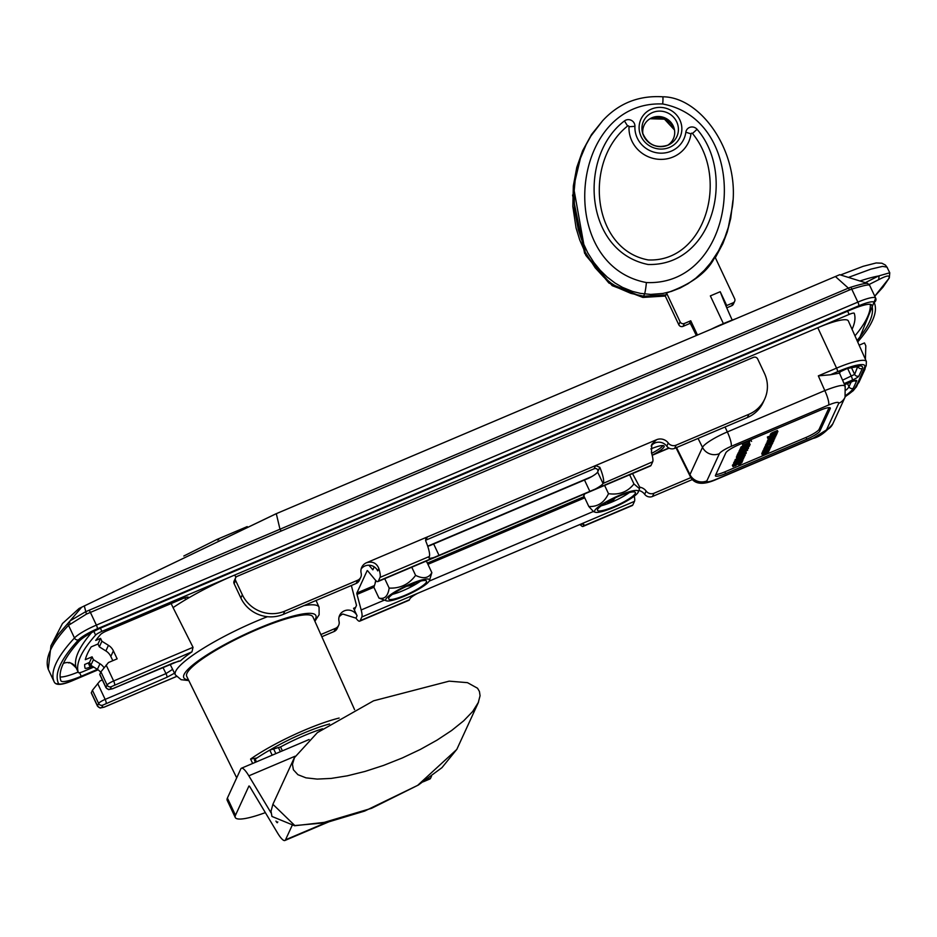 <?xml version="1.0" encoding="UTF-8"?>
<svg xmlns="http://www.w3.org/2000/svg" width="937" height="937" viewBox="0 0 937 937"><rect width="100%" height="100%" fill="white"/><g stroke="black" fill="none" stroke-linecap="round" stroke-linejoin="round"><path stroke-width="1.41" d="M737.243 462.316L737.571 463.019L734.936 464.131L736.763 462.503L737.852 462.234L737.571 463.019M741.226 460.547L741.589 461.309L738.602 462.585L740.628 460.781L741.917 460.512L741.589 461.309M733.765 464.881L742.467 461.191L742.924 459.95L741.881 460.044L735.58 462.819L733.765 464.881L733.648 462.843L734.186 463.979M733.648 462.843L734.116 462.281L734.655 463.428M734.116 462.281L735.041 461.683M738.18 461.191L738.461 461.8M742.619 459.306L742.924 459.95M740.862 458.228L742.362 456.869L740.862 458.228L740.382 457.209M737.478 456.834L746.18 453.145L742.362 454.504L742.889 453.367L738.649 456.073L739.246 454.773L738.215 455.206L737.478 456.834L736.939 455.687L737.677 454.058L738.215 455.206M737.677 454.058L738.379 453.766M739.797 452.454L739.141 453.684L738.602 452.536L738.122 453.028L739.246 454.773M739.117 454.504L739.726 454.246M740.675 453.848L741.343 454.937M740.663 453.028L740.909 453.567L741.284 452.747M741.354 452.723L741.858 453.813M742.549 452.653L742.889 453.367M742.701 452.981L744.728 452.126M745.793 451.704L746.321 452.829M744.962 449.608L745.243 450.228L743.943 450.662L747.562 448.846L745.243 450.228M746.051 449.128L746.332 449.713M741.928 450.357L739.574 452.22L740.289 452.395L748.44 448.472L745.817 448.987L741.577 451.751L740.441 451.857L742.045 450.615M742.338 450.193L742.807 451.095M742.127 449.737L743.146 448.905L743.685 450.053M745.501 448.308L745.817 448.987M741.436 449.842L744.224 448.53L748.031 447.804L748.44 448.472M740.359 451.505L739.82 450.357L739.024 451.072L740.289 452.395M745.173 446.492L745.477 447.136L742.608 448.237L749.26 445.145L745.477 447.136M742.9 448.413L750.139 444.77L743.978 446.797L741.261 448.542L742.9 448.413M741.694 448.085L741.155 446.937L740.722 447.394L741.565 448.764M741.155 446.937L742.081 446.352L742.619 447.499M742.081 446.352L743.439 445.661L743.978 446.797M743.439 445.661L745.524 444.724L746.063 445.871M745.524 444.724L746.11 444.489M748.171 444.232L748.499 444.911M747.96 443.763L749.295 443.412L750.139 444.77M744.458 444.653L748.382 442.99L744.458 444.653M749.354 442.569L742.76 445.321L747.902 444.033L749.354 442.569M742.877 445.087L742.338 443.939L742.76 445.321M742.338 443.939L747.972 441.55L748.511 442.697M747.972 441.55L748.663 442.369M748.124 441.222L749.108 440.812L749.647 441.948M749.202 441.022L751.041 440.249L751.579 441.397M762.191 454.82L768.738 451.622L764.194 453.016L769.336 450.31L763.292 452.43L767.836 451.06L762.671 453.766L767.497 452.021L762.191 454.82L761.793 453.367L762.331 454.515M762.812 453.473L762.273 452.325L762.671 453.766M763.292 452.43L762.753 451.283L763.151 452.723M769.008 449.608L769.336 450.31M764.276 450.299L763.866 448.858L764.405 450.006L770.964 446.762L766.419 448.167L771.432 445.766L765.517 447.581L770.062 446.211L764.908 448.917L769.722 447.172L764.557 449.666L768.949 448.636L763.784 451.341L768.609 449.596L763.304 452.395L769.851 449.186L765.306 450.592L770.46 447.874L764.405 450.006L764.018 448.518L764.557 449.666M765.049 448.612L764.498 447.476L764.908 448.917M765.517 447.581L764.979 446.434L765.388 447.874M764.979 446.434L766.009 446.071M769.418 444.876L770.226 444.595M770.073 444.243L770.343 444.829L772.709 443.224L772.006 443.025L766.103 446.281L771.01 443.623L771.83 443.599L770.343 444.829M765.564 445.134L766.068 446.199M766.478 445.625L765.939 444.478L765.552 444.934L766.103 446.281M765.939 444.478L766.618 444.009L767.157 445.157M766.618 444.009L767.649 443.494M768.211 443.763L768.902 443.119L769.441 444.267M768.902 443.119L769.558 442.686M772.404 442.522L772.709 443.224M767.614 443.037L773.915 440.367L768.727 441.983L774.524 439.043L769.195 440.952L774.864 438.305L769.008 440.659L767.614 443.037L767.192 441.632L767.731 442.779M768.27 441.866L767.731 440.718L767.286 441.163L767.965 442.498M767.731 440.718L768.621 440.203L767.766 440.132L769.16 441.35M768.621 440.203L767.766 440.132L768.469 439.512L769.008 440.659M774.876 436.138L776.246 435.283L774.876 436.138L774.606 435.564M770.191 437.438L776.492 434.768L770.191 437.438L769.781 435.998L770.319 437.146M767.79 438.457L769.148 437.638L767.79 438.457L767.38 437.017L767.918 438.165M767.38 437.017L768.609 436.49L769.148 437.638M771.819 438.036L772.135 438.715L770.39 439.336L774.794 437.181L772.135 438.715M769.523 439.851L775.672 436.806L770.202 438.645L769.523 439.851L768.539 438.446L769.664 437.497L770.202 438.645M772.252 436.56L772.662 437.427M774.091 435.787L774.524 436.712M775.215 435.998L775.672 436.806M770.577 442.732L772.615 441.959L770.401 442.463M771.174 442.135L771.456 442.732M773.423 441.678L772.802 441.432L773.739 440.73L768.645 442.978L766.981 444.536L769.558 442.814L769.98 443.447L772.709 442.334L773.259 441.21M767.298 443.787L766.407 443.084L766.981 444.536M770.671 445.274L772.041 444.431L770.437 444.782M763.444 452.091L762.905 450.943L763.304 452.395M763.924 451.037L763.245 450.205L763.784 451.341M770.12 447.183L770.46 447.874M770.53 436.701L776.832 434.018L771.643 435.635L777.312 432.988L772.123 434.604L777.921 431.664L771.924 434.311L770.53 436.701L770.109 435.283L770.647 436.431M771.186 435.529L770.647 434.381L770.214 434.815L770.893 436.15M770.647 434.381L771.538 433.854L770.682 433.784L772.076 435.002M771.538 433.854L770.682 433.784L771.385 433.175L771.924 434.311M771.385 433.175L773.048 432.355L773.587 433.503M773.048 432.355L777.382 430.516L777.921 431.664M746.789 445.356L748.288 443.986L746.789 445.356L746.356 444.419M748.312 446.059L747.913 447.558L744.165 448.249L740.406 450.392L742.561 450.111L741.284 450.029M749.284 445.52L748.464 446.375M748.031 447.804L749.483 445.942M742.526 449.151L742.818 449.76M741.354 449.561L740.816 448.413L739.867 449.256L740.792 450.674M746.953 446.738L747.398 447.675M747.433 446.516L747.913 447.558M744.376 451.376L744.763 452.196L747.035 450.147L740.089 453.075M744.458 451.329L744.763 452.196M745.911 450.744L744.751 451.962M746.613 450.627L746.145 451.236M746.321 450.638L743.182 452.231M743.17 452.313L742.174 452.524M742.116 452.512L739.551 453.801M739.68 453.637L740.909 453.567L739.035 454.41L739.141 453.684M738.602 452.536L739.551 451.927M746.824 449.69L747.562 450.392M741.518 455.979L737.724 457.877L742.139 455.663L741.764 456.483M736.74 458.427L745.02 455.663L742.654 456.178L746.051 453.414L736.74 458.427L736.353 456.94L736.892 458.088M736.353 456.94L737.302 456.46M744.716 454.363L745.173 455.323M734.807 462.62L743.662 458.615L739.551 460.348L740.125 459.107L744.376 457.045L735.674 460.735L739.106 459.54L738.532 460.793L734.807 462.62L734.421 461.156L734.959 462.304M734.421 461.156L735.381 460.746M738.133 459.95L738.532 460.793M735.674 460.735L735.135 459.587L735.533 461.051M735.135 459.587L740.441 457.338M743.896 456.038L744.376 457.045M743.264 457.771L743.662 458.615M738.215 463.909L738.602 464.717L740.218 463.92L742.01 462.445L739.82 462.655L735.053 465.9L733.999 465.9L735.99 464.342L734.561 465.045L733.074 466.661L739.773 462.925L740.98 462.89L738.602 464.717M738.333 463.803L738.637 464.459M739.387 463.101L739.761 463.897M740.253 462.749L740.546 463.37M733.507 465.748L732.968 464.6L732.441 465.197L733.074 466.661M732.968 464.6L734.022 463.897M734.737 465.232L735.053 465.9M735.545 464.787L735.861 465.478M736.271 463.827L736.705 464.74M741.624 461.554L742.01 462.445M829.069 407.642L819.102 429.31A12.884 2.319 -25.2 0 1 806.031 437.438L724.816 471.885A12.884 2.319 -25.2 0 1 715.845 474.544M830.241 408.591L819.91 431.02A12.884 2.319 -25.2 0 1 806.839 439.148L725.625 473.607A12.884 2.319 -25.2 0 1 715.446 475.879A12.884 2.319 -25.2 0 1 715.493 475.317L725.812 452.876A12.884 2.319 -25.2 0 1 738.895 444.747L820.109 410.301A12.884 2.319 -25.2 0 1 830.287 408.028A12.884 2.319 -25.2 0 1 830.241 408.591L829.819 407.7M845.057 387.157C845.537 383.983 838.791 385.13 824.806 390.588L727.346 431.934A24.467 4.416 154.8 0 0 702.504 447.371L689.96 474.614A24.467 4.416 154.8 0 0 689.878 475.703L676.01 447.792M863.258 370.947A3.221 3.092 24.7 0 0 864.886 369.412L858.983 382.237A3.221 3.092 -155.3 0 1 857.402 383.748L864.64 367.14A34.47 6.219 154.8 0 0 837.526 371.731L830.346 374.777L838.685 373.266A6.442 1.16 154.8 0 1 847.61 368.323A35.419 6.395 154.8 0 1 862.368 368.487L858.901 376.018A6.442 1.16 154.8 0 1 852.365 380.082L844.085 383.596M857.402 383.748L855.048 387.977A3.221 3.092 24.7 0 0 856.629 386.454L858.034 383.385M864.886 369.412A3.221 3.092 24.7 0 0 865.156 368.241L865.167 367.913M859.135 345.191L864.464 342.93L865.811 345.812L865.413 359.316M864.64 367.14A3.221 3.092 24.7 0 0 866.21 365.617L864.371 369.623A3.221 3.092 -155.3 0 1 863.235 370.911M830.346 374.777L818.329 375.866L836.577 368.124L817.79 327.716A38.64 6.969 -25.2 0 1 848.325 320.899L866.374 361.483A37.691 6.805 154.8 0 0 836.577 368.124A3.221 0.668 -113 0 1 837.526 371.731M63.341 663.478A9.663 9.499 161.6 0 1 76.202 667.964L78.368 672.579A6.442 1.16 154.8 0 1 78.357 672.555A399.256 72.044 154.8 0 1 95.597 635.087A6.442 1.16 154.8 0 1 101.887 631.374L849.145 314.41A6.442 1.16 -25.2 0 1 854.228 313.274A6.442 1.16 -25.2 0 1 854.239 313.298A399.256 72.044 -25.2 0 1 852.061 329.309M650.84 448.928A17.709 3.198 154.8 0 1 664.146 446.082A17.709 3.198 154.8 0 1 653.464 454.527L652.152 455.195M651.637 453.332A17.709 3.198 154.8 0 0 663.021 445.567M235.866 577.368L234.777 575.002A80.5 14.523 154.8 0 0 185.713 599.633A80.5 14.523 154.8 0 0 173.076 607.621L193.034 647.303L191.968 651.824A79.481 14.348 -25.2 0 0 180.466 660.831L178.791 661.206M236.698 777.839L186.732 676.35A69.748 12.591 -25.2 0 1 244.463 635.227A69.748 12.591 -25.2 0 1 312.958 616.956L354.573 709.637M339.135 718.058A67.78 12.228 154.8 0 0 250.577 759.064L252.685 763.456M250.577 759.064L256.89 757.998M329.566 723.985A54.733 9.874 154.8 0 0 270.547 749.67M79.13 608.441L276.298 513.675A444.735 91.674 -113 0 0 275.97 513.816A444.735 91.674 -113 0 0 275.747 513.898L79.13 608.441L62.451 623.538L50.949 645.78L48.255 669.299C44.426 658.559 51.172 643.883 68.518 625.319L74.468 637.98A425.011 76.693 154.8 0 0 54.229 681.984L48.267 669.323L54.229 681.984C56.044 685.685 62.521 685.088 73.672 680.168L98.069 669.814M276.298 513.675L839.704 274.705L867.58 283.372L869.548 285.117C868.4 284.426 862.473 285.762 851.756 289.146A3.221 0.597 -107.2 0 0 850.866 287.214A28.871 28.098 42.4 0 0 848.383 288.139L279.987 529.229L276.298 513.675M275.97 513.816L839.704 274.705M857.695 341.958A421.802 76.12 154.8 0 0 874.116 302.37A3.221 3.162 -24.7 0 0 875.685 298.153A22.535 4.064 154.8 0 0 857.859 302.112L851.756 289.146L849.484 289.978L281.1 531.068A3.221 0.668 -113 0 0 279.987 529.229L85.572 611.756L70.111 620.821L58 634.817L50.949 645.769M84.295 605.852L86.427 614.11L68.518 625.319A3.221 2.893 -136.2 0 1 68.752 622.285M867.732 283.466C866.514 282.869 860.892 284.122 850.866 287.214M857.05 340.518A418.581 75.534 154.8 0 0 871.75 305.134A25.756 4.65 154.8 0 0 871.715 305.04A25.756 4.65 154.8 0 0 851.358 309.597L104.101 626.56A25.756 4.65 154.8 0 0 78.919 641.435A418.581 75.534 154.8 0 0 60.858 680.707A25.756 4.65 154.8 0 0 60.893 680.801A25.756 4.65 154.8 0 0 81.25 676.245L97.425 669.381M184.835 597.783L185.713 599.633A6.442 1.16 -25.2 0 0 188.349 597.267A6.442 1.16 -25.2 0 0 183.265 598.403L106.806 630.835A6.442 1.16 154.8 0 0 100.482 634.583A391.525 70.65 154.8 0 0 95.715 640.439L100.564 638.378L97.987 643.988L91.205 646.87A391.525 70.65 154.8 0 0 85.302 659.695L92.084 656.814L89.507 662.424L84.658 664.485A391.525 70.65 154.8 0 0 85.044 668.151A6.442 1.16 154.8 0 0 85.056 668.198A6.442 1.16 154.8 0 0 90.139 667.05L88.219 662.963M78.368 672.579A6.442 1.16 154.8 0 0 83.463 671.442L93.723 667.085M92.248 666.16L90.139 667.05M81.73 607.153L70.111 620.821A3.221 2.542 -137.3 0 0 70.064 623.691M281.1 531.068L86.427 614.11M112.545 688.73A3.221 0.668 -113 0 0 112.674 688.742L108.587 689.62L105.975 687.711A6.442 1.16 -25.2 0 1 105.998 687.43L107.099 685.029L100.903 671.841L108.446 662.541L117.148 658.852L113.389 650.852L110.812 656.462A12.884 12.392 24.7 0 0 105.869 650.934L99.334 646.858L101.91 641.248L100.564 638.378M173.076 607.621L171.155 603.545M113.389 650.852A12.884 12.392 -155.3 0 0 108.446 645.324L101.91 641.248M112.803 660.69L110.812 656.462M100.692 672.286A12.884 12.392 24.7 0 0 97.389 669.369L90.854 665.293L93.431 659.683L99.966 663.759A12.884 12.392 -155.3 0 1 103.995 667.659M90.854 665.293L89.507 662.424M174.856 673.012L166.985 677.252L102.871 705.092A3.221 3.092 -155.3 0 1 98.619 703.453L92.423 690.276L99.966 680.965L102.332 679.969M105.975 687.711L99.744 674.464L100.903 671.841M172.607 669.346L166.001 673.586L105.155 699.389A6.442 1.16 154.8 0 0 98.619 703.453L97.518 705.866A6.442 1.16 154.8 0 0 97.495 706.147L91.264 692.9L92.423 690.276M180.466 660.831L173.614 662.834L112.78 688.636L110.25 689.07L111.351 686.657L191.968 651.824M166.985 677.252A3.221 0.668 -113 0 0 166.001 673.586L162.933 667.425M93.431 659.683L92.084 656.814M99.334 646.858L97.987 643.988M425.585 561.345L426.792 561.884L431.852 572.648L429.427 580.624A24.151 4.357 -25.2 0 1 420.971 587.768A24.151 4.357 -25.2 0 1 386.466 600.84A24.151 4.357 -25.2 0 1 405.744 586.07A24.151 4.357 -25.2 0 1 429.427 580.624M386.466 600.84L378.97 598.075L373.91 587.323L375.971 580.682M378.97 598.075C384.592 599.469 387.977 596.131 389.16 588.085C400.193 588.565 409 584.325 415.595 575.365C423.231 579.171 428.654 578.27 431.852 572.648M419.19 588.073A20.93 3.771 -25.2 0 1 399.935 597.279A20.93 3.771 -25.2 0 1 388.668 598.919A20.93 3.771 -25.2 0 1 405.99 586.597A20.93 3.771 -25.2 0 1 426.534 581.104A20.93 3.771 -25.2 0 1 419.19 588.073M420.572 581.104A20.93 3.771 -25.2 0 1 417.035 583.482A20.93 3.771 -25.2 0 1 392.474 594.327M415.314 582.72L411.495 585.461L406.693 586.269M399.642 589.83L396.058 591.926M410.523 584.583L411.495 585.461M384.732 578.679L389.16 588.085M411.765 567.213L415.595 575.365M583.88 494.209L583.763 495.755L584.84 493.799M632.522 473.572L639.678 487.041L639.526 488.692L633.939 483.949L629.629 474.801M595.3 512.258A24.151 4.357 -25.2 0 1 614.59 497.488A24.151 4.357 -25.2 0 1 638.261 492.042A24.151 4.357 -25.2 0 1 637.347 493.424A24.151 4.357 -25.2 0 1 616.031 506.413A24.151 4.357 -25.2 0 1 595.3 512.258L593.589 511.672L588.823 506.507C597.607 506.952 604.166 502.677 608.5 493.682C619.205 495.158 627.673 491.902 633.939 483.949M634.56 494.49A20.93 3.771 -25.2 0 1 614.344 506.507A20.93 3.771 -25.2 0 1 597.501 510.337A20.93 3.771 -25.2 0 1 614.836 498.015A20.93 3.771 -25.2 0 1 635.38 492.511A20.93 3.771 -25.2 0 1 634.56 494.49M629.406 492.522A20.93 3.771 -25.2 0 1 601.32 505.746M615.316 497.781L612.939 500.51L607.363 502.642L608.663 501.143M612.693 499.046L612.939 500.51M583.763 495.755L588.823 506.507M604.611 485.413L608.5 493.682M594.117 468.769L595.592 465.572L656.509 439.734A9.663 9.288 -155.3 0 1 668.268 442.99A6.442 6.196 24.7 0 0 676.104 445.169L748.921 414.283A32.198 30.968 24.7 0 0 764.686 399.08A32.198 30.968 24.7 0 0 764.44 373.324L757.693 359A3.221 3.092 24.7 0 0 753.442 357.36L237.155 576.36A3.221 3.092 24.7 0 0 235.597 580.448L234.121 583.657L240.868 597.982L242.343 594.784A32.198 30.968 24.7 0 0 284.825 611.135L357.641 580.249A6.442 6.196 24.7 0 0 361.167 573.257A9.663 9.288 -155.3 0 1 366.449 562.762L595.592 465.572L599.809 467.282L598.146 470.889L596.974 468.933A3.221 3.092 24.7 0 0 594.117 468.769L425.89 540.134A3.221 3.092 24.7 0 0 425.55 540.298M235.597 580.448L242.343 594.784M234.121 583.657A3.221 3.092 -155.3 0 1 234.098 581.081L235.574 577.883M361.143 568.993A9.663 9.288 -155.3 0 1 377.728 570.879L378.829 568.466C376.51 562.938 372.376 561.029 366.449 562.762M360.792 577.215L359.316 580.413A6.442 6.196 -155.3 0 1 356.165 583.458L283.361 614.344A32.198 30.968 -155.3 0 1 240.868 597.982M764.686 399.08L763.21 402.289A32.198 30.968 -155.3 0 1 747.445 417.492L674.64 448.366A6.442 6.196 -155.3 0 1 666.793 446.199A9.663 9.288 -155.3 0 0 651.168 446.012M368.873 565.21L372.856 569.813L374.238 566.862M427.717 546.259A12.884 2.319 154.8 0 0 429.79 545.627L430.739 545.252M429.79 545.627L588.67 478.233A12.884 2.319 154.8 0 0 597.63 472.014L598.146 470.889M587.616 478.713L588.67 478.233M656.509 439.734L651.754 444.337L651.484 452.817A16.105 3.315 67 0 1 652.702 461.754L603.03 483.469A12.884 2.319 -25.2 0 1 595.241 489.091L434.136 557.421A12.884 2.319 -25.2 0 1 428.947 557.855A12.884 2.319 -25.2 0 1 428.994 557.292L429.357 556.496A16.105 3.315 -113 0 0 425.773 541.106L425.785 538.447L427.366 536.924L425.89 540.134M603.393 482.672A16.105 3.315 -113 0 0 599.809 467.282M634.267 496.165A16.105 3.315 67 0 1 634.49 501.354L632.791 505.031A16.105 3.315 67 0 1 632.334 505.523L583.025 526.442A16.105 3.315 -113 0 0 583.482 525.95L583.435 524.263M580.214 524.591A16.105 3.315 -113 0 0 583.025 526.442M359.691 621.172L409 600.254A16.105 3.315 -113 0 0 409.457 599.762L360.148 620.681A16.105 3.315 -113 0 1 359.691 621.172A16.105 3.315 -113 0 1 355.978 618.151L342.86 614.051A9.663 9.288 -155.3 0 0 339.03 617.085M320.864 634.548L335.516 628.329A6.442 6.196 24.7 0 0 338.667 625.295L337.191 628.504A6.442 6.196 -155.3 0 1 334.04 631.538L321.836 636.715M692.63 479.439L652.515 496.458A6.442 6.196 -155.3 0 1 644.668 494.279A9.663 9.288 -155.3 0 0 638.847 490.496M639.69 487.17A9.663 9.288 -155.3 0 1 646.143 491.07A6.442 6.196 24.7 0 0 653.991 493.249L652.515 496.458M429.357 556.496L380.047 577.403A16.105 3.315 -113 0 0 378.829 568.466M338.667 625.295A6.442 6.196 24.7 0 0 339.042 621.336A9.663 9.288 -155.3 0 1 357.079 615.75L353.577 608.3L355.556 607.457M351.457 585.449A16.105 3.315 -113 0 0 352.148 588.577L356.505 605.407L354.549 609.6L353.577 608.3M652.702 461.754L651.016 465.431A16.105 3.315 67 0 1 650.559 465.923L377.904 581.572A16.105 3.315 -113 0 1 375.081 579.722L367.796 570.961A3.221 0.668 67 0 0 367.234 570.586A3.221 0.668 67 0 0 367.14 570.692L356.868 593.016A3.221 0.668 67 0 0 357.009 594.421L361.167 609.975A16.105 3.315 -113 0 1 361.834 617.003L360.148 620.681M377.904 581.572A16.105 3.315 -113 0 0 378.361 581.081L380.047 577.403M409.457 599.762L409.82 598.966A12.884 2.319 -25.2 0 1 417.609 593.344L578.715 525.013A12.884 2.319 -25.2 0 1 583.903 524.579A12.884 2.319 -25.2 0 1 583.856 525.142M690.991 477.554L653.991 493.249M217.197 539.349L247.216 526.594M218.672 539.618L217.173 539.337L217.689 540.075M848.793 277.27L870.836 269.153L882.525 266.389L886.941 267.104L889.763 272.772L878.426 276.017A67.616 12.204 -25.2 0 0 860.283 280.901M869.138 284.461L878.625 279.718C887.304 275.127 890.63 274.834 888.604 278.851L874.76 296.197M865.448 282.634L878.426 276.017M879.117 276.064L878.625 279.718M255.461 762.273L254.395 760.001L255.18 759.157A64.395 11.619 -25.2 0 1 269.774 750.092L280.561 746.93A51.512 9.3 -25.2 0 1 322.574 728.763M295.085 756.218L248.844 775.836A22.535 4.65 -113 0 0 241.441 768.223A22.535 4.65 -113 0 0 240.809 768.914L227.398 798.066L235.48 815.26A51.512 9.3 154.8 0 0 235.281 817.509A51.512 9.3 154.8 0 0 265.347 812.625M328.852 821.843L284.895 840.489A22.535 4.65 -113 0 1 277.493 832.888L250.05 787.092A3.221 0.668 67 0 0 248.984 786.014A3.221 0.668 67 0 0 248.891 786.108L235.48 815.26M284.895 840.489A22.535 4.65 -113 0 0 285.527 839.798L292.051 825.626M275.97 821.081L276.286 821.62A3.221 0.668 67 0 0 277.352 822.709A3.221 0.668 67 0 0 277.446 822.604L277.762 821.89M248.844 775.836L271.027 812.824M235.281 817.509L227.187 800.315A51.512 9.3 -25.2 0 1 227.398 798.066M431.559 776.094L430.563 778.284A22.535 4.65 67 0 1 429.919 778.975L423.301 781.786M697.456 335.024L690.745 320.782L684.361 323.488A3.221 3.092 -155.3 0 1 680.121 321.859L666.535 292.988L666.078 294.886L643.742 296.209L630.906 293.386L619.58 288.526L611.1 283.161L603.686 277.024L595.206 267.806L584.852 251.666L579.722 239.931L576.079 228.019L572.835 206.468L573.327 185.924L585.789 255.344L608.909 283.044L643.028 297.298L665.258 295.975M573.327 185.924L576.782 167.407L582.65 150.705L591.552 134.471L602.62 120.756C618.666 103.304 638.694 95.316 662.693 96.792A9.663 0.855 96.6 0 1 662.693 103.984C754.496 121.33 739.422 286.499 646.401 282.552C554.61 265.194 569.673 100.025 662.693 103.984M732.921 200.413L730.719 218.38L727.182 232.235L722.907 243.515L715.341 257.71M666.078 294.886L665.2 295.869L678.786 324.741A3.221 3.092 24.7 0 0 683.038 326.369L689.421 323.663L689.901 322.621A96.593 19.911 -113 0 1 696.32 335.505M666.535 292.988C691.424 284.251 707.576 272.234 714.978 256.925L734.643 298.727A3.221 3.092 -155.3 0 1 733.097 302.815L726.714 305.532L720.213 291.712A96.593 19.911 -113 0 0 726.234 306.575A96.593 19.911 -113 0 0 732.207 320.044M726.761 307.828L731.762 305.708A3.221 3.092 24.7 0 0 733.343 304.185L734.667 301.304M690.745 320.782L689.901 322.621M732.418 206.562L728.318 227.363L724.875 237.483L718.574 250.788L710.586 262.957L704.319 270.313L695.758 278.219L688.027 283.712L680.075 288.034L671.325 291.43L662.892 293.457L650.723 294.405L640.51 293.398L632.534 291.43L622.601 287.413L615.023 283.033L607.164 277.059L600.23 270.289L593.906 262.512L587.804 252.92L581.549 239.485L578.305 229.682L574.498 209.068L574.088 191.652L575.142 180.49L580.425 158.306L586.14 144.614L591.001 135.9L602.585 120.791M720.213 291.712L710.351 295.893L723.376 323.581M726.714 305.532L726.234 306.575M685.849 132.211A25.756 24.772 -155.3 0 1 658.219 153A25.756 24.772 -155.3 0 1 634.923 126.331A6.442 6.196 24.7 0 0 624.464 120.932C578.246 155.753 583.774 251.409 648.064 264.492C713.373 266.319 736.025 173.942 697.069 129.306A6.442 6.196 24.7 0 0 685.849 132.211L690.979 133.862A0.867 0.832 -155.3 0 1 692.478 133.476C729.63 178.241 705.268 262.536 648.205 259.936C591.833 249.547 583.13 161.375 627.614 126.003A0.867 0.832 -155.3 0 1 629.02 126.729A31.331 30.136 24.7 0 0 657.364 159.173A31.331 30.136 24.7 0 0 690.979 133.862M642.934 134.178A16.105 15.484 -155.3 0 1 651.227 118.085A16.105 15.484 -155.3 0 1 651.976 117.746A16.105 15.484 -155.3 0 1 674.207 128.65A16.105 15.484 -155.3 0 1 667.39 145.422M456.752 749.471L417.633 785.393L371.602 808.291L321.684 823.131L294.815 825.556L272.89 804.297L273.253 803.548M768.422 444.232L768.75 444.911M746.133 447.101L746.461 447.792M725.625 473.607L724.816 471.885M813.421 438.036L826.504 429.907L838.744 403.297C838.943 401.645 835.57 402.219 828.613 405.018L731.153 446.363A11.595 2.097 154.8 0 0 719.382 453.672L706.849 480.927A11.595 2.097 154.8 0 0 715.962 479.381L813.421 438.036A12.884 2.659 67 0 1 813.058 438.434C819.348 436.993 825.93 432.133 832.806 423.84A12.884 12.392 24.7 0 0 832.806 423.829L845.045 397.218L845.186 386.103L839.552 373.301M819.91 431.02L819.102 429.31M806.839 439.148L806.031 437.438M826.504 429.907A12.884 12.392 24.7 0 0 832.806 423.84M838.744 403.297A12.884 12.392 24.7 0 0 845.045 397.218M828.613 405.018A12.884 2.659 -113 0 0 824.806 390.588L818.329 375.866M731.153 446.363A12.884 2.659 -113 0 0 727.346 431.934L725.051 426.991M719.382 453.672A12.884 12.392 -155.3 0 1 702.504 447.371L698.065 438.434M706.849 480.927A12.884 12.392 -155.3 0 1 689.96 474.614L676.537 447.558M715.962 479.381A12.884 2.659 67 0 1 715.599 479.767C702.211 485.542 693.638 484.183 689.878 475.703M845.724 395.449A35.419 6.395 154.8 0 0 853.22 388.363L856.687 380.832A6.442 1.16 154.8 0 0 851.628 381.687L844.565 384.685M845.35 396.503A34.47 6.219 154.8 0 0 855.048 387.977M840.044 372.153A3.221 3.092 -155.3 0 1 838.685 373.266M846.837 368.581A3.221 1.909 -107.4 0 0 847.224 368.522A3.221 1.909 -107.4 0 0 847.61 368.323M842.574 380.153L854.649 374.39L857.823 366.226M862.368 368.487A3.221 3.092 24.7 0 1 858.116 366.859A32.198 5.809 154.8 0 0 858.327 366.226M851.335 367.339L854.649 374.39A3.221 3.092 24.7 0 0 858.901 376.018M846.24 389.968A32.198 5.809 154.8 0 0 848.981 386.723L851.183 381.945M853.22 388.363A3.221 3.092 24.7 0 1 848.981 386.723L847.458 383.514M854.193 380.844A3.221 3.092 24.7 0 0 856.687 380.832M847.61 368.405L851.382 376.416A3.221 0.668 67 0 1 852.365 380.082M653.464 454.527L668.842 448.003M170.136 664.368L175.36 674.874A79.411 14.336 -25.2 0 1 267.467 616.698M303.881 605.63A79.411 14.336 -25.2 0 1 319.072 607.246L316.05 600.465M188.442 679.829A72.981 13.165 -25.2 0 1 244.217 634.7A72.981 13.165 -25.2 0 1 314.539 620.493M874.116 302.37A19.314 3.49 154.8 0 0 858.842 305.778A3.221 0.668 -113 0 0 857.859 302.112L96.382 625.108L90.444 612.505A3.221 0.668 -113.3 0 0 89.038 610.397M849.484 289.978A3.221 0.668 -113 0 0 848.383 288.139L835.394 276.52M875.673 298.118L869.548 285.117L875.673 298.13A3.221 3.162 -24.7 0 0 875.673 298.13L857.835 342.274M858.842 305.778L97.354 628.774A19.314 3.49 154.8 0 0 78.579 639.807A421.802 76.12 154.8 0 0 58.492 683.483A19.314 3.49 154.8 0 0 73.765 680.063L98.01 669.779M97.354 628.774A3.221 0.668 -113 0 0 96.382 625.108A22.535 4.064 154.8 0 0 74.468 637.98A3.221 2.893 -137.2 0 0 78.579 639.807M58.492 683.483A3.221 3.162 155.3 0 1 54.229 681.984M81.25 676.245L79.586 672.707M60.132 676.947A25.756 4.65 154.8 0 0 78.134 672.063M91.568 632.639A399.256 72.044 154.8 0 0 76.202 667.964A6.442 1.16 154.8 0 0 76.213 667.987A6.442 1.16 154.8 0 0 76.225 668.011M854.977 335.844A418.581 75.534 154.8 0 0 870.309 304.314M849.145 314.41L847.622 311.189M101.887 631.374L100.4 628.2M95.597 635.087L93.864 631.409M78.357 672.555L76.202 667.964C71.61 663.302 69.092 661.616 68.659 662.939L69.607 662.752M111.351 686.657A3.221 3.092 24.7 0 1 107.099 685.029A6.442 1.16 -25.2 0 1 113.635 680.965L106.174 665.106M114.619 684.631A3.221 0.668 67 0 0 113.635 680.965L193.034 647.303M99.966 663.759L97.389 669.369M108.446 645.324L105.869 650.934M110.25 689.07A3.221 3.092 24.7 0 1 105.998 687.43L99.79 674.253M178.616 661.1L112.686 688.73A3.221 0.668 -113 0 0 112.78 688.636M102.871 705.092L101.77 707.494L104.3 707.072L176.39 676.491M106.139 703.055A3.221 0.668 -113 0 0 105.155 699.389L97.694 683.541M101.77 707.494A3.221 3.092 -155.3 0 1 97.518 705.866L91.311 692.677M372.516 569.591L373.102 569.345M427.694 546.177L591.645 476.64M589.923 491.55L584.477 479.978M603.03 483.469L597.63 472.014M632.791 505.031L583.482 525.95M668.268 442.99L666.793 446.199M646.143 491.07L644.668 494.279M357.079 615.75L355.978 618.151M434.136 557.421L378.361 581.081M651.016 465.431L595.241 489.091M439.102 555.524L433.655 543.964M356.868 593.016L374.238 585.648M427.366 563.114L584.161 496.598M578.715 525.013L634.49 501.354M361.834 617.003L417.609 593.344M335.516 628.329L334.04 631.538M283.361 614.344L284.825 611.135M357.641 580.249L356.165 583.458M748.921 414.283L747.445 417.492M676.104 445.169L674.64 448.366M593.273 511.52L429.169 581.127M384.381 600.125L361.167 609.975M357.009 594.421L373.922 587.241M427.94 564.332L584.735 497.828M711.429 329.098A43.465 7.847 -25.2 0 1 735.498 318.896M217.993 538.998L246.689 526.828M889.342 277.832A3.221 3.092 -155.3 0 1 888.604 278.851M282.4 750.853L280.561 746.93M280.397 751.697L278.523 747.726M273.487 748.581L275.865 753.629M269.774 750.092L272.175 755.187M255.18 759.157L256.445 761.863M430.563 778.284L425.047 780.626M326.826 822.276L285.527 839.798M646.401 282.552A9.663 0.855 -83.4 0 1 644.551 293.995L643.028 297.298A9.663 0.855 96.6 0 1 642.864 297.427L612.177 285.644L584.629 253.306L572.566 195.037M731.762 305.708L733.097 302.815M684.361 323.488L683.038 326.369M678.786 324.741L680.121 321.859M670.131 147.109A21.528 20.708 24.7 0 0 672.18 111.128A21.528 20.708 24.7 0 0 639.128 126.46A21.528 20.708 24.7 0 0 670.131 147.109M634.923 126.331L629.02 126.729M692.478 133.476L697.069 129.306M624.452 120.932L627.614 126.003M667.87 145.223A18.353 17.651 24.7 0 0 668.409 144.989A18.353 17.651 24.7 0 0 668.702 144.848A18.353 17.651 24.7 0 0 676.912 122.325A18.353 17.651 24.7 0 0 654.272 111.913A18.353 17.651 24.7 0 0 642.513 132.796A18.353 17.651 24.7 0 0 667.87 145.223M650.044 118.73A18.353 17.651 -155.3 0 1 674.488 129.974L664.485 119.175L650.044 118.73M294.616 757.143L292.449 764.323L293.398 769.792L297.919 774.7L305.966 777.839L317.198 779.092L331.194 778.413L347.369 775.813L365.102 771.409L383.666 765.377L402.336 757.951L420.362 749.424L437.029 740.136L451.669 730.473L463.71 720.799L472.658 711.511L478.538 702.129M742.116 449.865L742.654 451.013M747.913 447.183L748.452 448.331M739.035 451.236L739.574 452.384M740.71 447.546L741.249 448.694M749.612 443.47L750.15 444.618M765.541 445.087L766.079 446.235M772.193 441.913L772.732 443.06M767.274 441.292L767.813 442.428M767.778 440.249L768.317 441.397M768.527 438.633L769.066 439.781M775.145 435.494L775.684 436.642M770.003 441.456L770.542 442.604M772.908 440.367L773.447 441.514M769.172 442.205L769.71 443.353M766.372 443.306L766.911 444.454M770.202 434.944L770.741 436.092M770.706 433.901L771.245 435.049M739.843 449.444L740.382 450.592M738.11 453.192L738.661 454.34M747.035 449.069L747.574 450.205M732.406 465.408L732.945 466.556M741.507 461.086L742.045 462.234M715.599 479.767L813.058 438.434M866.21 365.617L866.374 361.483M840.114 372.094L839.552 373.313M858.245 365.453L859.077 366.32L847.224 368.522L840.266 371.755M854.439 380.668L844.588 384.732M652.187 455.312L669.088 448.144M175.36 674.874L181.11 679.688L188.817 680.578M319.072 607.246L319.119 614.742L314.891 621.254M845.303 396.644L853.22 390.706L856.629 386.454M176.425 676.537L104.206 707.166L100.107 708.044L97.495 706.147M375.866 580.577L375.175 582.416M638.261 492.042L639.526 488.692M710.996 329.285L735.99 318.685M183.793 556.028L217.173 539.337M840.606 274.939L863.153 266.307L876.177 262.957L881.858 263.203L885.348 265.019L887.362 267.654M889.763 272.772L889.318 277.879L882.959 287.19L874.783 296.233M309.093 739.527L241.441 768.223M665.293 296.045L642.864 297.427M732.429 206.503C739.984 152.262 701.099 96.804 662.693 96.792M668.702 144.848L668.409 144.989C656.357 148.901 647.725 144.837 642.513 132.796M272.936 804.204L271.016 811.208L271.941 816.455L294.64 825.755L328.735 821.866L364.657 811.079L418.359 785.03L441.924 767.684L456.799 749.366M456.776 749.459L478.163 702.973L480.072 695.722L479.428 691.459L477.542 688.238L467.493 682.663L449.174 681.152L373.558 700.817L317.374 732.629L294.265 757.869L272.878 804.344"/></g></svg>
